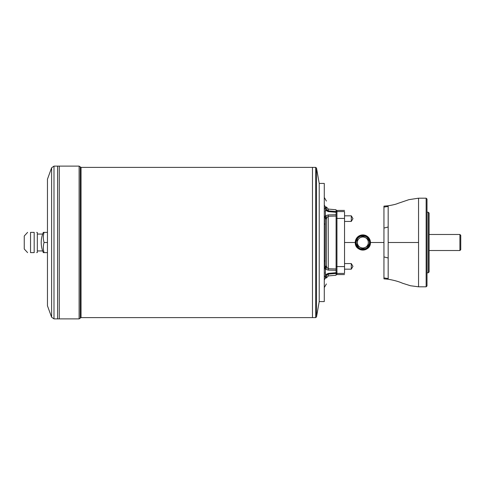 <?xml version="1.0" encoding="UTF-8"?>
<svg xmlns="http://www.w3.org/2000/svg" width="485" height="485" viewBox="0 0 485 485"><rect width="100%" height="100%" fill="white"/><g stroke="black" fill="none" stroke-linecap="round" stroke-linejoin="round"><path stroke-width="0.73" d="M388.17 257.996L383.95 256.923L383.95 278.863L388.17 279.233L388.17 242.5L401.992 242.5M418.549 242.5L418.549 286.811L418.549 198.486L418.549 242.5L388.17 242.5L388.17 227.004L383.95 228.077L383.95 207.089L388.17 206.44L388.17 227.004M426.145 198.189L426.994 199.038L426.994 285.962L426.145 286.811L426.145 198.189L418.549 198.189L408.897 199.668L397.736 203.464C396.087 204.24 392.899 205.01 388.17 205.767L388.17 206.44M429.104 250.521L459.907 250.521L459.907 234.479L429.104 234.479M459.907 250.521L460.75 249.672L460.75 235.328L459.907 234.479M34.18 252.63L34.18 232.37L30.543 232.37C26.627 232.37 26.627 232.37 30.543 232.37L30.543 252.63C26.627 252.63 26.627 252.63 30.543 252.63L34.18 252.63C37.333 252.63 37.333 252.63 34.18 252.63C37.333 252.63 37.333 252.63 34.18 252.63M34.18 232.37C37.333 232.37 37.333 232.37 34.18 232.37C37.333 232.37 37.333 232.37 34.18 232.37M36.702 252.63L37.333 252.461L37.333 232.539L36.702 232.37M27.596 252.63L24.25 248.999L24.25 236.001L27.596 232.37M44.08 252.63L43.335 252.63A25.317 25.317 0 0 1 43.335 232.37L44.08 232.37A23.207 20.097 0 0 0 44.08 242.5A23.207 20.097 180 0 0 44.08 252.63L47.457 252.63M59.273 318.881L59.273 166.119L79.11 166.119L79.11 318.881L59.273 318.881L59.267 166.119L57.594 166.119L57.594 318.881L57.588 166.119L53.993 166.119L53.993 318.881L59.267 318.881M44.08 232.37L47.457 232.37M44.08 242.5L47.457 242.5M47.457 305.799L47.457 179.201L51.616 167.786L51.616 317.214L47.457 305.799M316.511 316.917L319.215 301.579L319.215 183.421L316.511 168.083L316.511 316.917L315.68 317.614L315.68 167.386L316.511 168.083M315.68 317.614L312.473 317.614L312.473 167.386L81.043 167.386L81.043 317.614L312.467 317.614L312.467 167.386L315.68 167.386M319.215 301.324L319.215 183.676M319.469 301.579L324.283 301.579L324.283 183.421L319.469 183.421M324.283 279.839L325.338 278.323C325.338 288.102 325.338 288.102 325.338 278.323L325.405 274.813L326.914 275.013L326.393 276.632A2.11 1.273 0 0 1 325.271 277.753M328.206 270.09L328.315 268.726L336.099 268.969L336.099 270.29L328.206 270.09L325.405 269.157L325.126 268.247L325.271 217.632A2.11 1.685 -0 0 1 326.393 219.117L326.914 217.413L325.405 215.843L328.206 214.91L336.099 214.709L336.099 216.031L328.315 216.274L326.914 217.413M325.271 267.368A2.11 1.679 0 0 0 326.393 265.883L326.914 267.587L325.405 269.157L325.405 274.813L328.206 273.382L328.315 274.146L326.914 275.013M325.247 275.535L325.126 276.414L324.283 276.996M325.211 273.249L325.156 272.794M328.206 273.382L336.099 272.703L336.099 273.425L328.315 274.146L328.315 275.923L326.393 278.026M336.099 270.29L336.099 272.703M325.211 211.751L325.302 211.072M328.315 275.923L336.099 275.244L336.099 273.425M336.099 211.575L336.099 212.297L328.206 211.618L328.315 210.854L336.099 211.575L336.099 209.756L328.315 209.077L326.393 206.974M326.914 267.587L328.315 268.726L328.206 214.91M328.206 211.618L325.405 210.187L325.405 215.843L325.126 216.753L324.283 215.704M336.099 212.297L336.099 214.709M336.099 268.969L336.099 216.031M325.302 209.75L325.271 207.24A2.11 1.279 -0 0 1 326.393 208.368L326.393 208.192C326.393 198.741 326.393 198.741 326.393 208.192L325.338 206.677C325.338 196.898 325.338 196.898 325.338 206.677L324.283 205.161M325.271 207.24L325.338 206.677M325.405 210.187L326.914 209.987L326.466 209.011L327.963 210.781M327.508 210.557L327.163 210.278M325.271 217.632L325.126 216.753L326.466 218.42M370.443 242.5L368.212 237.123L362.853 234.904L357.487 237.123L355.256 242.5L344.538 242.5L355.256 242.5C354.814 252.309 370.892 252.303 370.443 242.5L383.95 242.5L370.443 242.5M383.95 228.077L383.95 256.923M388.17 205.767L383.95 206.137L383.95 207.089M344.538 210.429L336.942 210.429L336.942 211.575L344.538 211.575C344.538 210.144 344.538 210.144 344.538 211.575L344.538 266.586L336.942 266.586L336.942 274.571L336.099 273.728M383.95 278.863L383.95 277.911L388.17 278.56M383.95 275.953L383.95 249.338M336.099 272.582A0.843 0.843 0 0 0 336.942 273.425L344.538 273.425C344.538 274.953 344.538 274.953 344.538 273.425L344.538 266.586M368.333 239.432L365.593 237.747L368.333 239.432L368.248 245.713L362.932 248.787L360.106 247.253L362.525 248.647M363.174 248.647L365.593 247.253A5.487 5.487 0 0 1 357.366 242.5A5.487 5.487 0 0 1 360.106 237.747L362.768 236.213M362.853 249.532A7.032 7.032 0 0 1 356.76 238.984A7.032 7.032 0 0 1 368.939 238.984A7.032 7.032 0 0 1 362.853 249.532M362.853 235.892A6.608 6.608 0 0 0 356.239 242.5A6.608 6.608 0 0 0 362.853 249.108A6.608 6.608 0 0 0 369.461 242.5A6.608 6.608 0 0 0 362.853 235.892M362.932 236.213L365.593 237.747A5.487 5.487 0 0 1 365.593 247.253M360.106 237.747A5.487 5.487 0 0 1 365.593 237.747M368.012 245.853L368.333 245.568M357.366 245.568L357.366 239.432M362.853 234.904A7.596 7.596 0 0 0 356.269 246.295A7.596 7.596 0 0 0 369.431 246.295A7.596 7.596 0 0 0 362.853 234.904M426.994 267.865L426.994 265.113M428.255 212.2L429.104 213.048L429.104 271.952L428.255 272.8L428.255 212.2L426.994 212.2M426.994 245.252L426.994 239.748M360.106 247.253L357.688 245.853M426.994 219.887L426.994 214.388M324.283 217.238L326.393 219.287L326.393 265.883M426.994 281.118L426.994 275.619M344.538 269.175L351.286 269.175L351.286 263.567L344.538 263.567M344.538 221.433L351.286 221.433L351.286 215.825L344.538 215.825M81.043 317.614L80.267 318.118L80.267 166.882L79.11 166.119M326.466 266.58L324.283 269.296M326.393 265.713L324.283 267.762M325.338 278.323L326.393 276.808M325.126 276.414L326.466 275.989M326.466 209.011L324.283 208.004M328.315 210.854L328.315 209.077M336.099 266.501L336.942 266.586L336.942 218.414L336.099 218.499M336.099 212.418A0.843 0.843 180 0 1 336.942 211.575L336.942 218.414L344.538 218.414M388.17 279.233C394.075 280.251 398.846 281.579 402.471 283.216L410.462 285.744L418.549 286.811L426.145 286.811M53.993 318.881L51.616 317.214M53.993 166.119L51.616 167.786M80.267 318.118L79.11 318.881M81.043 167.386L80.267 166.882M326.393 283.925L324.283 287.581M326.393 201.075L324.283 197.419M428.255 272.8L426.994 272.8M336.942 210.429L336.099 211.272M344.538 274.571L336.942 274.571M37.333 250.939L42.668 250.939M37.333 234.061L42.668 234.061M352.971 266.368L351.286 269.175L352.971 266.368L351.286 263.567M352.971 218.632L351.286 215.825L352.971 218.632L351.286 221.433L352.971 218.632M324.701 260.888L324.283 261.306L324.701 260.888M324.701 224.112L324.283 223.694L324.701 224.112"/></g></svg>
